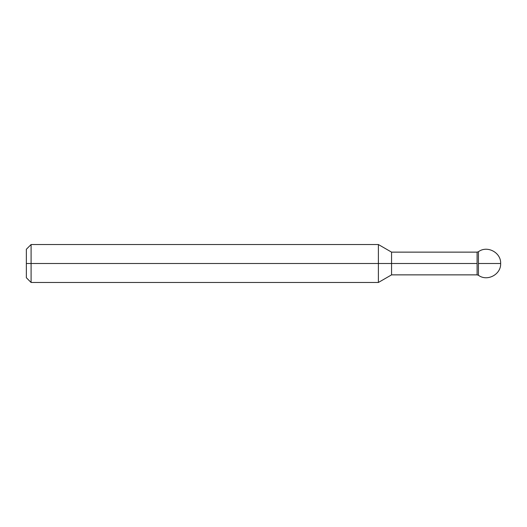<?xml version="1.0" encoding="UTF-8"?>
<svg xmlns="http://www.w3.org/2000/svg" width="527" height="527" viewBox="0 0 527 527"><rect width="100%" height="100%" fill="white"/><g stroke="black" fill="none" stroke-linecap="round" stroke-linejoin="round"><path stroke-width="0.79" d="M31.093 244.528L31.093 282.472L26.35 277.729L26.35 249.271L31.093 244.528L378.386 244.528L378.386 282.472L391.561 274.863L477.1 274.863L478.43 275.272C487.212 281.873 501.17 274.468 500.65 263.5L478.43 263.5L478.43 275.272M378.386 244.528L391.561 252.137L391.561 274.863M26.35 263.5L477.1 263.5L477.1 274.863M391.561 252.137L477.1 252.137L477.1 263.5M477.1 252.137L478.43 251.728L478.43 263.5M31.093 282.472L378.386 282.472M478.43 251.728C487.212 245.127 501.17 252.532 500.65 263.5"/></g></svg>
